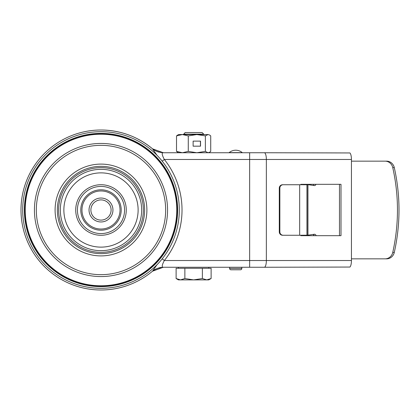 <?xml version="1.0" encoding="UTF-8"?>
<svg xmlns="http://www.w3.org/2000/svg" width="420" height="420" viewBox="0 0 420 420"><rect width="100%" height="100%" fill="white"/><g stroke="black" fill="none" stroke-linecap="round" stroke-linejoin="round"><path stroke-width="0.63" d="M100.994 286.12A76.12 76.12 0 0 1 24.875 210A76.12 76.12 0 0 1 100.994 133.88A76.12 76.12 0 0 1 177.114 210A76.12 76.12 0 0 1 100.994 286.12M100.994 286.624A76.624 76.624 0 0 0 177.618 210A76.624 76.624 0 0 0 100.994 133.376A76.624 76.624 0 0 0 24.371 210A76.624 76.624 0 0 0 100.994 286.624M100.994 288.309A78.309 78.309 0 0 1 22.685 210A78.309 78.309 0 0 1 100.994 131.691A78.309 78.309 0 0 1 179.303 210A78.309 78.309 0 0 1 100.994 288.309M283.195 235.263A3.371 3.339 -90 0 1 279.856 231.893L279.856 188.108A3.371 3.339 -90 0 1 283.195 184.737L282.634 184.737A3.371 3.339 90 0 0 279.295 188.108L279.295 231.893A3.371 3.339 90 0 0 282.634 235.263L299.67 235.263L299.67 184.737L307.949 184.648L314.307 185.566A1.685 1.48 90 0 0 315.924 184.317M299.67 235.263L307.949 235.179L307.072 235.179L307.072 184.737L302.867 184.737L307.949 184.648L307.949 235.179L314.291 234.266A1.853 1.628 90 0 1 316.076 235.683M163.37 152.738C155.248 152.108 152.502 148.654 153.158 149.321L152.486 148.785L156.98 155.248M386.678 258.841L385.14 258.841L386.678 258.841A8.421 7.838 -90 0 0 394.296 252.399C400.565 224.133 400.565 195.867 394.296 167.601A8.421 7.838 -90 0 0 386.678 161.159L385.14 161.159A8.421 7.838 90 0 1 392.758 167.606C399.026 195.867 399.026 224.133 392.758 252.399A8.421 7.838 90 0 1 385.14 258.841L351.435 258.841M351.965 161.159L386.678 161.159M299.67 184.737L283.195 184.737M300.841 184.737L300.841 184.317L340.993 184.317L340.993 235.683L300.841 235.683L300.841 235.263M313.908 184.317A1.685 1.48 -90 0 1 313.147 185.399M339.476 184.317L339.476 235.683M155.568 269.157L154.019 270.07M152.765 270.989L163.312 267.257C161.564 267.372 161.905 265.125 164.346 260.521A81.029 81.029 0 0 0 164.346 159.479C161.905 154.875 161.564 152.628 163.312 152.744L264.338 152.744A6.736 2.026 90 0 1 266.359 159.479L266.359 260.521A6.736 2.026 90 0 1 264.338 267.257L349.918 267.047A6.736 2.026 -90 0 0 351.435 260.521L351.435 159.479A6.736 2.026 -90 0 0 349.918 152.953L264.338 152.744M156.986 264.747L152.523 271.183A79.994 79.994 0 0 1 21 210A79.994 79.994 0 0 1 152.523 148.816L163.312 152.744M163.375 267.262C158.429 267.692 154.802 269.005 152.492 271.215L163.312 267.257M162.22 258.825L164.346 260.521L249.648 260.521L249.648 159.479L164.346 159.479L162.22 161.175M163.364 152.744L152.749 148.995M161.012 267.419L159.017 267.824M351.435 260.521L249.648 260.521L249.648 267.257L264.338 267.257L163.333 267.257M229.152 152.639L242.288 152.639A10.106 10.106 0 0 0 229.152 152.639L229.152 152.744M229.614 267.257L229.614 268.438A1.349 1.349 -90 0 0 230.963 269.787L240.476 269.787A1.349 1.349 90 0 0 241.826 268.438L229.614 268.438M241.826 267.257L241.826 268.438M240.476 269.787L230.963 269.787M240.014 269.787L231.425 269.787M89.035 210A11.96 11.96 0 0 0 100.994 221.959A11.96 11.96 0 0 0 112.948 210A11.96 11.96 0 0 0 100.994 198.041A11.96 11.96 0 0 0 89.035 210M100.994 220.106A10.106 10.106 0 0 1 90.888 210A10.106 10.106 0 0 1 100.994 199.894A10.106 10.106 0 0 1 111.101 210A10.106 10.106 0 0 1 100.994 220.106M100.994 229.031A19.031 19.031 0 0 1 81.963 210A19.031 19.031 0 0 1 100.994 190.969A19.031 19.031 0 0 1 120.026 210A19.031 19.031 0 0 1 100.994 229.031M100.994 230.207A20.207 20.207 0 0 1 80.787 210A20.207 20.207 0 0 1 100.994 189.793A20.207 20.207 0 0 1 121.202 210A20.207 20.207 0 0 1 100.994 230.207M25.216 210A75.779 75.779 0 0 0 100.994 285.779A75.779 75.779 0 0 0 176.773 210A75.779 75.779 0 0 0 100.994 134.221A75.779 75.779 0 0 0 25.216 210M183.514 134.153L203.721 134.153L202.099 132.531L185.136 132.531L183.514 134.552M178.463 268.27L178.463 267.257L180.495 267.257M180.495 279.888L193.62 279.888L184.868 278.534L180.495 279.888L176.117 278.534L178.463 279.888L180.495 279.888L176.117 278.534L176.117 268.27L211.118 268.27L211.118 278.534L206.745 279.888L202.372 278.534L193.62 279.888L208.777 279.888L211.118 278.534M184.868 268.27L184.868 278.534M202.372 268.27L202.372 278.534M205.38 151.389L196.828 152.744L188.276 151.389L188.276 135.907L182.396 134.552L178.463 134.552L176.516 135.907L182.396 134.552L208.052 134.552L205.38 135.907L205.38 151.389L208.052 152.744L209.538 152.303L210.725 151.389L210.725 135.907L209.538 134.993L208.052 134.552L209.538 134.993M200.529 146.176L200.529 141.12L193.127 141.12L193.127 146.176L200.529 146.176M188.276 135.907L196.828 134.552L205.38 135.907M188.276 151.389L182.396 152.744L176.516 151.389L176.516 135.907M176.516 151.389L178.463 152.744M193.127 146.176L200.424 146.176L200.424 141.12L193.127 141.12M100.994 289.994A79.994 79.994 0 0 1 21 210A79.994 79.994 0 0 1 152.523 148.816L152.523 148.816C137.56 136.479 120.383 130.211 100.994 130.006M392.758 252.399L394.296 252.399M392.758 167.606L394.296 167.601M306.962 184.737L306.962 235.263M279.295 231.893L279.856 231.893M279.856 188.108L279.295 188.108M313.236 234.418A1.853 1.628 -90 0 1 314.144 235.683L313.226 234.418M351.435 159.479L249.648 159.479L249.648 152.744M34.429 210A66.565 66.565 0 0 1 100.994 143.435A66.565 66.565 0 0 1 167.559 210A66.565 66.565 0 0 1 100.994 276.565A66.565 66.565 0 0 1 34.429 210M36.33 210A64.664 64.664 0 0 0 100.994 274.664A64.664 64.664 0 0 0 165.659 210A64.664 64.664 0 0 0 100.994 145.336A64.664 64.664 0 0 0 36.33 210M146.895 210A45.901 45.901 0 0 0 100.994 164.099A45.901 45.901 0 0 0 55.093 210A45.901 45.901 0 0 0 100.994 255.901A45.901 45.901 0 0 0 146.895 210M144.648 210A43.654 43.654 0 0 1 100.994 253.654A43.654 43.654 0 0 1 57.34 210A43.654 43.654 0 0 1 100.994 166.346A43.654 43.654 0 0 1 144.648 210M58.643 210A42.352 42.352 0 0 1 100.994 167.648A42.352 42.352 0 0 1 143.346 210A42.352 42.352 0 0 1 100.994 252.352A42.352 42.352 0 0 1 58.643 210M60.328 210A40.666 40.666 0 0 0 100.994 250.667A40.666 40.666 0 0 0 141.661 210A40.666 40.666 0 0 0 100.994 169.334A40.666 40.666 0 0 0 60.328 210M138.122 210A37.128 37.128 0 0 0 100.994 172.872A37.128 37.128 0 0 0 63.866 210A37.128 37.128 0 0 0 100.994 247.128A37.128 37.128 0 0 0 138.122 210M126.273 210A25.279 25.279 0 0 1 100.994 235.279A25.279 25.279 0 0 1 75.716 210A25.279 25.279 0 0 1 100.994 184.721A25.279 25.279 0 0 1 126.273 210M77.417 210A23.578 23.578 0 0 1 100.994 186.422A23.578 23.578 0 0 1 124.572 210A23.578 23.578 0 0 1 100.994 233.578A23.578 23.578 0 0 1 77.417 210M153.069 149.252L154.466 150.218M156.828 151.436L158.981 152.171M162.026 152.691L163.17 152.738M208.777 267.257L208.777 268.27M203.721 134.153L203.721 134.552M208.777 152.744L209.538 152.303"/></g></svg>
